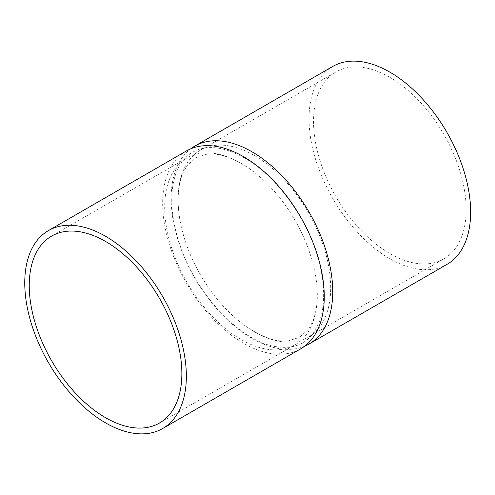 <?xml version="1.0" encoding="UTF-8"?>
<svg xmlns="http://www.w3.org/2000/svg" width="495" height="495" viewBox="0 0 495 495"><rect width="100%" height="100%" fill="white"/><g stroke="black" fill="none" stroke-linecap="round" stroke-linejoin="round"><path stroke-width="0.37" stroke-dasharray="2.48 1.86" d="M304.673 346.184A114.265 65.971 60 0 1 194.795 278.042A114.265 65.971 60 0 1 190.717 148.816M300.595 348.901A114.265 65.971 60 0 1 186.33 282.93A114.265 65.971 60 0 1 186.33 150.987M446.973 264.392A114.265 65.971 60 0 1 332.708 198.421A114.265 65.971 60 0 1 332.708 66.472M389.843 77.319A107.916 62.308 60 0 1 460.344 172.415A107.916 62.308 60 0 1 443.798 258.891A107.916 62.308 60 0 1 335.882 196.589A107.916 62.308 60 0 1 335.882 71.973A107.916 62.308 60 0 1 389.843 77.319M254.387 155.523A107.916 62.308 60 0 1 324.887 250.619A107.916 62.308 60 0 1 308.348 337.095A107.916 62.308 60 0 1 244.771 325.5A107.916 62.308 60 0 1 178.683 211.031A107.916 62.308 60 0 1 200.426 150.177A107.916 62.308 60 0 1 254.387 155.523M241.003 163.245A107.916 62.308 60 0 1 250.619 169.5A107.916 62.308 60 0 1 316.707 283.969A107.916 62.308 60 0 1 294.964 344.823A107.916 62.308 60 0 1 187.042 282.515A107.916 62.308 60 0 1 187.042 157.905A107.916 62.308 60 0 1 241.003 163.245M244.518 157.973C230.713 150.164 218.246 146.767 207.127 147.77C201.836 148.252 197.09 149.694 192.889 152.089C184.282 156.909 178.157 165.54 174.518 177.983C169.674 195.927 171.19 217.404 179.072 242.401C194.795 293.77 241.368 342.429 276.587 346.735C292.848 349.117 305.186 344.458 313.601 332.751L319.498 321.311C324.473 307.414 324.955 290.305 320.946 269.973C312.537 226.06 278.951 177.08 244.518 157.973M308.348 337.095L443.798 258.891M200.426 150.177L335.882 71.973M250.619 169.5L241.343 163.468C227.947 156.036 216.451 152.936 206.848 154.18L195.946 157.651L187.463 165.243L184.326 170.224C179.023 180.143 177.142 193.743 178.683 211.031M316.707 283.969C318.248 301.257 316.367 314.857 311.058 324.776L307.927 329.757L299.438 337.349L288.542 340.82C276.377 342.373 261.787 337.262 244.771 325.5M159.508 423.027L294.964 344.823M51.591 236.109L187.042 157.905"/><path stroke-width="0.74" d="M190.717 148.816A114.265 65.971 60 0 1 194.795 146.099A114.265 65.971 60 0 1 251.924 151.761A114.265 65.971 60 0 1 326.576 252.45A114.265 65.971 60 0 1 309.059 344.013A114.265 65.971 60 0 1 304.673 346.184M48.417 230.608L186.33 150.987A114.265 65.971 60 0 1 243.46 156.643A114.265 65.971 60 0 1 318.112 257.338A114.265 65.971 60 0 1 300.595 348.901L162.682 428.528A114.265 65.971 60 0 1 48.417 362.55A114.265 65.971 60 0 1 48.417 230.608A114.265 65.971 60 0 1 105.546 236.27A114.265 65.971 60 0 1 180.199 336.959A114.265 65.971 60 0 1 162.682 428.528M194.795 146.099L332.708 66.472A114.265 65.971 60 0 1 389.843 72.134A114.265 65.971 60 0 1 464.489 172.829A114.265 65.971 60 0 1 446.973 264.392L309.059 344.013M105.546 241.449A107.916 62.308 60 0 1 176.053 336.55A107.916 62.308 60 0 1 159.508 423.027A107.916 62.308 60 0 1 51.591 360.719A107.916 62.308 60 0 1 51.591 236.109A107.916 62.308 60 0 1 105.546 241.449"/></g></svg>
